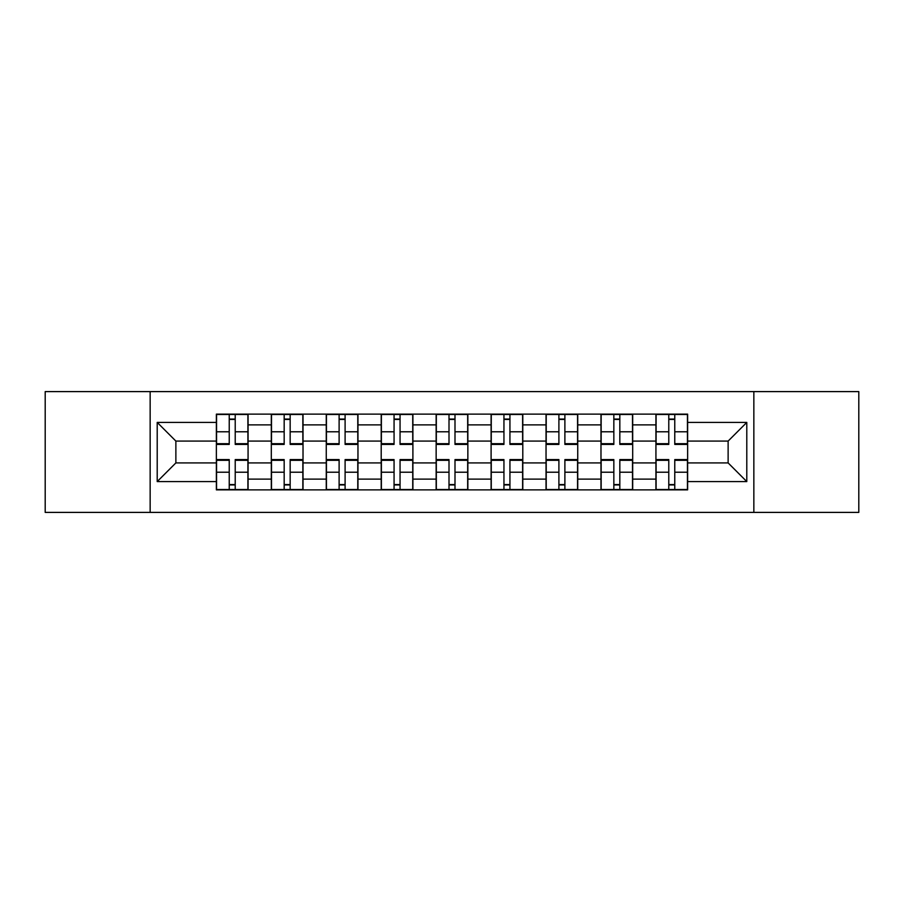 <?xml version="1.0" encoding="UTF-8"?>
<svg xmlns="http://www.w3.org/2000/svg" width="904" height="904" viewBox="0 0 904 904"><rect width="100%" height="100%" fill="white"/><g stroke="black" fill="none" stroke-linecap="round" stroke-linejoin="round"><path stroke-width="1.36" d="M753.846 512.398L858.8 512.398L858.8 391.601L45.2 391.601L45.2 512.398L753.846 512.398L753.846 391.601M271.313 489.866L271.313 424.88L248.069 424.88L248.069 489.866M248.069 424.88L248.069 414.134M271.313 424.88L271.313 414.134M303.021 414.134L303.021 489.866M326.265 489.866L326.265 414.134M357.961 414.134L357.961 489.866M381.205 489.866L381.205 414.134M412.902 414.134L412.902 489.866M436.146 489.866L436.146 414.134M467.854 414.134L467.854 489.866M491.098 489.866L491.098 414.134M522.794 414.134L522.794 489.866M546.039 489.866L546.039 414.134M577.735 414.134L577.735 489.866M600.979 489.866L600.979 414.134M632.687 414.134L632.687 489.866M655.931 489.866L655.931 414.134M655.931 462.916L632.687 462.916M600.979 462.916L577.735 462.916M546.039 462.916L522.794 462.916M491.098 462.916L467.854 462.916M436.146 462.916L412.902 462.916M381.205 462.916L357.961 462.916M326.265 462.916L303.021 462.916M271.313 462.916L248.069 462.916M655.931 441.084L632.687 441.084M600.979 441.084L577.735 441.084M546.039 441.084L522.794 441.084M491.098 441.084L467.854 441.084M436.146 441.084L412.902 441.084M381.205 441.084L357.961 441.084M326.265 441.084L303.021 441.084M271.313 441.084L248.069 441.084M175.873 462.916L216.372 462.916L216.372 441.084L175.873 441.084L175.873 462.916L157.206 481.583L157.206 422.417L216.372 422.417L216.372 441.084M687.628 441.084L687.628 462.916L728.127 462.916L728.127 441.084L687.628 441.084L687.628 414.134L216.372 414.134L216.372 422.417M687.628 422.417L746.794 422.417L746.794 481.583L687.628 481.583L687.628 462.916M216.372 462.916L216.372 489.866L687.628 489.866L687.628 481.583M216.372 481.583L157.206 481.583M150.154 512.398L150.154 391.601M235.221 484.578L229.232 484.578M229.232 419.422L235.221 419.422M290.161 484.578L284.172 484.578M284.172 419.422L290.161 419.422M345.102 484.578L339.113 484.578M339.113 419.422L345.102 419.422M400.054 484.578L394.065 484.578M394.065 419.422L400.054 419.422M454.994 484.578L449.005 484.578M449.005 419.422L454.994 419.422M509.935 484.578L503.946 484.578M503.946 419.422L509.935 419.422M564.887 484.578L558.898 484.578M558.898 419.422L564.887 419.422M619.828 484.578L613.839 484.578M613.839 419.422L619.828 419.422M674.768 484.578L668.779 484.578M668.779 419.422L674.768 419.422M157.206 422.417L175.873 441.084M728.127 462.916L746.794 481.583M728.127 441.084L746.794 422.417M235.221 444.429L235.221 414.495L247.899 414.495L247.899 444.429L235.221 444.429M229.232 419.072L235.221 419.072M223.593 414.495L216.553 414.495L216.553 444.429L229.232 444.429L229.232 414.495L235.221 414.495M216.553 414.495L229.232 414.495M229.232 459.571L229.232 489.505L216.553 489.505L216.553 459.571L229.232 459.571M235.221 484.928L229.232 484.928M229.232 489.505L247.899 489.505L247.899 459.571L235.221 459.571L235.221 489.505L240.328 489.505M290.161 444.429L290.161 414.495L302.84 414.495L302.84 444.429L290.161 444.429M284.172 419.072L290.161 419.072M284.172 414.495L271.494 414.495L271.494 444.429L284.172 444.429L284.172 414.495L290.161 414.495M345.102 444.429L345.102 414.495L357.781 414.495L357.781 444.429L345.102 444.429M339.113 419.072L345.102 419.072M339.113 414.495L326.434 414.495L326.434 444.429L339.113 444.429L339.113 414.495L345.102 414.495M284.172 459.571L284.172 489.505L271.494 489.505L271.494 459.571L284.172 459.571M290.161 484.928L284.172 484.928M284.172 489.505L302.84 489.505L302.84 459.571L290.161 459.571L290.161 489.505L295.269 489.505M339.113 459.571L339.113 489.505L326.434 489.505L326.434 459.571L339.113 459.571M345.102 484.928L339.113 484.928M339.113 489.505L357.781 489.505L357.781 459.571L345.102 459.571L345.102 489.505L350.21 489.505M400.054 444.429L400.054 414.495L412.732 414.495L412.732 444.429L400.054 444.429M394.065 419.072L400.054 419.072M394.065 414.495L381.386 414.495L381.386 444.429L394.065 444.429L394.065 414.495L400.054 414.495M454.994 444.429L454.994 414.495L467.673 414.495L467.673 444.429L454.994 444.429M449.005 419.072L454.994 419.072M449.005 414.495L436.327 414.495L436.327 444.429L449.005 444.429L449.005 414.495L454.994 414.495M509.935 444.429L509.935 414.495L522.614 414.495L522.614 444.429L509.935 444.429M503.946 419.072L509.935 419.072M503.946 414.495L491.267 414.495L491.267 444.429L503.946 444.429L503.946 414.495L509.935 414.495M394.065 459.571L394.065 489.505L381.386 489.505L381.386 459.571L394.065 459.571M400.054 484.928L394.065 484.928M394.065 489.505L412.732 489.505L412.732 459.571L400.054 459.571L400.054 489.505L405.161 489.505M449.005 459.571L449.005 489.505L436.327 489.505L436.327 459.571L449.005 459.571M454.994 484.928L449.005 484.928M449.005 489.505L467.673 489.505L467.673 459.571L454.994 459.571L454.994 489.505L460.102 489.505M503.946 459.571L503.946 489.505L491.267 489.505L491.267 459.571L503.946 459.571M509.935 484.928L503.946 484.928M503.946 489.505L522.614 489.505L522.614 459.571L509.935 459.571L509.935 489.505L515.043 489.505M564.887 444.429L564.887 414.495L577.566 414.495L577.566 444.429L564.887 444.429M558.898 419.072L564.887 419.072M558.898 414.495L546.219 414.495L546.219 444.429L558.898 444.429L558.898 414.495L564.887 414.495M558.898 459.571L558.898 489.505L546.219 489.505L546.219 459.571L558.898 459.571M564.887 484.928L558.898 484.928M558.898 489.505L577.566 489.505L577.566 459.571L564.887 459.571L564.887 489.505L569.995 489.505M619.828 444.429L619.828 414.495L632.506 414.495L632.506 444.429L619.828 444.429M613.839 419.072L619.828 419.072M613.839 414.495L601.16 414.495L601.16 444.429L613.839 444.429L613.839 414.495L619.828 414.495M613.839 459.571L613.839 489.505L601.16 489.505L601.16 459.571L613.839 459.571M619.828 484.928L613.839 484.928M613.839 489.505L632.506 489.505L632.506 459.571L619.828 459.571L619.828 489.505L624.935 489.505M674.768 444.429L674.768 414.495L687.447 414.495L687.447 444.429L674.768 444.429M668.779 419.072L674.768 419.072M668.779 414.495L656.101 414.495L656.101 444.429L668.779 444.429L668.779 414.495L674.768 414.495M668.779 459.571L668.779 489.505L656.101 489.505L656.101 459.571L668.779 459.571M674.768 484.928L668.779 484.928M668.779 489.505L687.447 489.505L687.447 459.571L674.768 459.571L674.768 489.505L679.876 489.505M600.979 424.88L577.735 424.88M546.039 424.88L522.794 424.88M491.098 424.88L467.854 424.88M436.146 424.88L412.902 424.88M381.205 424.88L357.961 424.88M326.265 424.88L303.021 424.88M655.931 424.88L632.687 424.88M600.979 479.12L577.735 479.12M546.039 479.12L522.794 479.12M491.098 479.12L467.854 479.12M436.146 479.12L412.902 479.12M381.205 479.12L357.961 479.12M326.265 479.12L303.021 479.12M271.313 479.12L248.069 479.12M655.931 479.12L632.687 479.12M235.221 443.683L247.899 443.683M235.221 431.784L247.899 431.784M216.553 443.683L229.232 443.683M216.553 431.784L229.232 431.784M229.232 460.317L216.553 460.317M229.232 472.216L216.553 472.216M247.899 460.317L235.221 460.317M247.899 472.216L235.221 472.216M290.161 443.683L302.84 443.683M290.161 431.784L302.84 431.784M271.494 443.683L284.172 443.683M271.494 431.784L284.172 431.784M345.102 443.683L357.781 443.683M345.102 431.784L357.781 431.784M326.434 443.683L339.113 443.683M326.434 431.784L339.113 431.784M284.172 460.317L271.494 460.317M284.172 472.216L271.494 472.216M302.84 460.317L290.161 460.317M302.84 472.216L290.161 472.216M339.113 460.317L326.434 460.317M339.113 472.216L326.434 472.216M357.781 460.317L345.102 460.317M357.781 472.216L345.102 472.216M400.054 443.683L412.732 443.683M400.054 431.784L412.732 431.784M381.386 443.683L394.065 443.683M381.386 431.784L394.065 431.784M454.994 443.683L467.673 443.683M454.994 431.784L467.673 431.784M436.327 443.683L449.005 443.683M436.327 431.784L449.005 431.784M509.935 443.683L522.614 443.683M509.935 431.784L522.614 431.784M491.267 443.683L503.946 443.683M491.267 431.784L503.946 431.784M394.065 460.317L381.386 460.317M394.065 472.216L381.386 472.216M412.732 460.317L400.054 460.317M412.732 472.216L400.054 472.216M449.005 460.317L436.327 460.317M449.005 472.216L436.327 472.216M467.673 460.317L454.994 460.317M467.673 472.216L454.994 472.216M503.946 460.317L491.267 460.317M503.946 472.216L491.267 472.216M522.614 460.317L509.935 460.317M522.614 472.216L509.935 472.216M564.887 443.683L577.566 443.683M564.887 431.784L577.566 431.784M546.219 443.683L558.898 443.683M546.219 431.784L558.898 431.784M558.898 460.317L546.219 460.317M558.898 472.216L546.219 472.216M577.566 460.317L564.887 460.317M577.566 472.216L564.887 472.216M619.828 443.683L632.506 443.683M619.828 431.784L632.506 431.784M601.16 443.683L613.839 443.683M601.16 431.784L613.839 431.784M613.839 460.317L601.16 460.317M613.839 472.216L601.16 472.216M632.506 460.317L619.828 460.317M632.506 472.216L619.828 472.216M674.768 443.683L687.447 443.683M674.768 431.784L687.447 431.784M656.101 443.683L668.779 443.683M656.101 431.784L668.779 431.784M668.779 460.317L656.101 460.317M668.779 472.216L656.101 472.216M687.447 460.317L674.768 460.317M687.447 472.216L674.768 472.216"/></g></svg>
